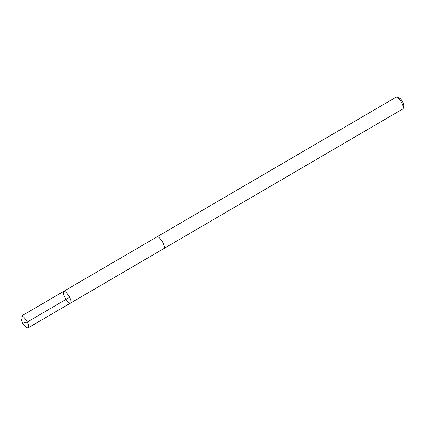 <?xml version="1.0" encoding="UTF-8"?>
<svg xmlns="http://www.w3.org/2000/svg" width="425" height="425" viewBox="0 0 425 425"><rect width="100%" height="100%" fill="white"/><g stroke="black" fill="none" stroke-linecap="round" stroke-linejoin="round"><path stroke-width="0.64" d="M63.734 291.337L157.08 236.805A6.789 2.077 59.7 0 1 160.512 239.036A6.789 2.077 59.7 0 1 163.938 245.183A6.789 2.077 59.7 0 1 163.928 248.529L70.587 303.067A6.789 2.077 -120.3 0 0 68.951 296.156A6.789 2.077 -120.3 0 0 63.734 291.337A6.789 2.077 -120.3 0 0 63.723 294.684A6.789 2.077 -120.3 0 0 67.145 300.836A6.789 2.077 -120.3 0 0 70.587 303.067A6.789 2.077 -120.3 0 0 68.951 296.156A6.789 2.077 -120.3 0 0 63.734 291.337L21.378 316.083A6.789 2.077 59.7 0 1 24.815 318.314A6.789 2.077 59.7 0 1 28.241 324.461A6.789 2.077 59.7 0 1 28.231 327.813A6.789 2.077 59.7 0 1 25.58 326.464L22.493 323.297L21.25 319.053A6.789 2.077 59.7 0 1 21.378 316.083M157.027 236.837A6.789 2.077 59.7 0 1 157.075 236.799A6.789 2.077 59.7 0 1 160.512 239.031A6.789 2.077 59.7 0 1 163.938 245.183A6.789 2.077 59.7 0 1 163.928 248.529A6.789 2.077 59.7 0 1 163.875 248.561M157.075 236.799L395.994 97.213A6.789 2.077 59.7 0 1 396.753 97.187A6.789 2.077 59.7 0 1 402.858 105.597A6.789 2.077 59.7 0 1 403.24 108.295A6.789 2.077 59.7 0 1 402.847 108.943L163.928 248.529M396.753 97.187L399.133 97.947A4.829 1.477 59.7 0 1 403.479 103.928A4.829 1.477 59.7 0 1 403.75 105.846L403.24 108.295M69.588 297.325L27.232 322.07L22.493 323.297M70.587 303.067L28.231 327.813"/></g></svg>
